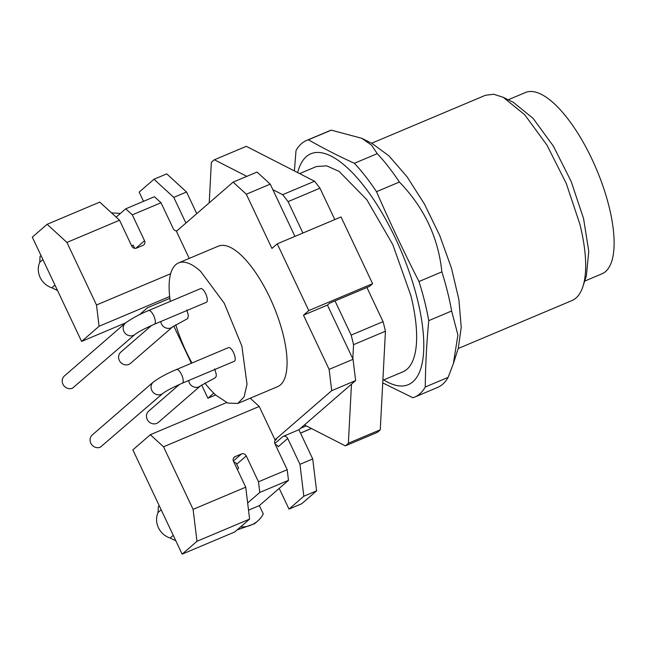 <?xml version="1.0" encoding="UTF-8"?>
<svg xmlns="http://www.w3.org/2000/svg" width="646" height="646" viewBox="0 0 646 646"><rect width="100%" height="100%" fill="white"/><g stroke="black" fill="none" stroke-linecap="round" stroke-linejoin="round"><path stroke-width="0.97" d="M176.261 369.682C177.731 368.963 179.491 370.57 181.534 374.519A7.429 2.689 -112.9 0 1 182.568 383.03A7.429 2.689 -112.9 0 1 182.293 383.199L234.288 361.284A7.429 2.689 -112.9 0 0 234.563 361.114A7.429 2.689 -112.9 0 0 233.707 352.999A7.429 2.689 -112.9 0 0 228.523 347.596L176.528 369.512C167.282 373.331 159.538 377.514 153.296 382.061A7.429 6.872 49.1 0 0 151.786 390.362A7.429 6.872 49.1 0 0 161.314 394.343A7.429 6.872 49.1 0 0 163.026 393.285L100.364 447.177A7.429 6.872 -130.9 0 1 91.361 444.141A7.429 6.872 -130.9 0 1 92.346 434.895L153.296 382.061M215.36 377.692L216.224 376.271L216.24 374.204L214.642 368.963M188.656 380.518A7.429 6.872 49.1 0 0 189.343 382.876A7.429 6.872 49.1 0 0 198.879 386.857A7.429 6.872 49.1 0 0 200.583 385.799L158.448 422.322A7.429 6.872 -130.9 0 1 156.736 423.38A7.429 6.872 -130.9 0 1 147.732 420.344A7.429 6.872 -130.9 0 1 148.717 411.098L179.507 384.41M160.773 321.53A7.429 6.872 49.1 0 0 161.46 323.888A7.429 6.872 49.1 0 0 170.996 327.869A7.429 6.872 49.1 0 0 172.7 326.811L187.736 318.543L188.357 315.248L186.767 309.983M172.7 326.811L130.565 363.335A7.429 6.872 -130.9 0 1 128.853 364.401A7.429 6.872 -130.9 0 1 119.849 361.356A7.429 6.872 -130.9 0 1 120.834 352.11L151.624 325.423M148.378 310.694C149.848 309.975 151.608 311.59 153.651 315.531A7.429 2.689 -112.9 0 1 154.685 324.042A7.429 2.689 -112.9 0 1 154.418 324.211L206.405 302.296A7.429 2.689 -112.9 0 0 206.68 302.126A7.429 2.689 -112.9 0 0 205.824 294.011A7.429 2.689 -112.9 0 0 200.64 288.609L148.645 310.524C139.399 314.344 131.655 318.526 125.421 323.073A7.429 6.872 49.1 0 0 123.903 331.374A7.429 6.872 49.1 0 0 133.439 335.363A7.429 6.872 49.1 0 0 135.143 334.297L72.481 388.198A7.429 6.872 -130.9 0 1 63.478 385.153A7.429 6.872 -130.9 0 1 64.463 375.907L125.421 323.073M366.912 287.494L383.054 321.643A157.802 57.074 67.1 0 1 385.444 331.22L380.268 429.784L348.372 443.229L351.472 384.192M352.805 358.805L353.548 344.665A157.802 57.074 -112.9 0 0 351.158 335.096L335.016 300.939M385.444 331.22L353.548 344.665M304.444 424.947L345.344 445.861A157.802 57.074 -112.9 0 0 348.372 443.229M302.909 233.02L288.068 201.625A157.802 57.074 -112.9 0 0 282.649 194.68L272.854 189.674M246.82 176.358L214.383 159.772A157.802 57.074 -112.9 0 0 211.347 162.396L209.223 202.844M380.268 429.784A157.802 57.074 -112.9 0 1 377.24 432.416L345.344 445.861M214.383 159.772L246.279 146.327L314.545 181.235A157.802 57.074 67.1 0 1 319.964 188.18L334.806 219.575M383.054 321.643L351.158 335.096M319.964 188.18L288.068 201.625M314.545 181.235L282.649 194.68M508.224 99.775L525.529 92.483A98.394 35.587 67.1 0 1 608.968 206.276A98.394 35.587 67.1 0 1 601.959 273.815L584.662 281.107M299.631 173.604L316.338 166.563L326.731 165.852L339.126 171.424L366.815 199.687L392.784 244.584L410.808 295.384A111.387 40.294 67.1 0 1 402.87 371.846L382.868 380.276M458.208 348.517L571.92 300.584A111.387 40.294 -112.9 0 0 582.942 286.469L586.39 275.729L588.756 251.262L583.564 218.574L571.121 181.324L553.372 146.109L533.055 118.339L513.279 102.294L503.186 97.271L493.592 94.235L485.388 95.301L371.676 143.234M383.732 379.913A125.308 45.325 -112.9 0 0 412.834 381.818A125.308 45.325 -112.9 0 0 395.384 238.188A125.308 45.325 -112.9 0 0 306.374 156.59A125.308 45.325 -112.9 0 0 297.677 172.603M582.942 286.469A111.387 40.294 -112.9 0 0 579.858 224.122L566.284 183.48L546.92 145.059L524.754 114.77L503.186 97.271M294.39 170.924L296.03 150.526A139.237 50.364 67.1 0 1 301.504 143.638A139.237 50.364 67.1 0 1 306.567 140.457A139.237 50.364 67.1 0 1 308.417 139.794C322.79 148.015 338.108 155.847 354.371 163.293A139.237 50.364 67.1 0 1 376.521 191.676C389.732 222.006 403.887 251.948 418.988 281.527A139.237 50.364 67.1 0 1 428.75 320.642C426.651 343.139 425.488 365.256 425.27 386.994A139.237 50.364 67.1 0 1 419.795 393.89A139.237 50.364 67.1 0 1 414.732 397.064A139.237 50.364 67.1 0 1 412.883 397.726L382.731 382.908M414.732 397.064L437.608 387.422A139.237 50.364 -112.9 0 0 442.672 384.241A139.237 50.364 -112.9 0 0 448.146 377.353L453.371 363.577L457.909 334.967L451.627 311.001A139.237 50.364 -112.9 0 0 441.864 271.877C438.295 237.526 424.131 207.576 399.398 182.035A139.237 50.364 -112.9 0 0 377.248 153.651L371.571 145.156L361.776 138.301L331.293 130.153L308.417 139.794M331.293 130.153A139.237 50.364 -112.9 0 0 329.444 130.815L306.567 140.457M448.146 377.353L425.27 386.994M451.627 311.001L428.75 320.642M441.864 271.877L418.988 281.527M399.398 182.035L376.521 191.676M377.248 153.651L354.371 163.293M453.371 363.577L458.28 348.299L461.228 327.231L458.91 299.784L451.522 268.292L439.692 235.443L424.438 204.039L407.053 176.762L389.021 155.936L371.878 143.331L361.776 138.301M204.895 383.03A76.252 27.584 -112.9 0 0 215.659 394.989L227.804 403.088L237.768 403.459L277.643 386.647A76.252 27.584 -112.9 0 0 281.745 329.298A76.252 27.584 -112.9 0 0 240.514 254.589C231.47 246.425 223.96 243.663 217.993 246.304M237.768 403.459L244.099 396.862L247.022 384.233L241.87 346.103L224.235 303.192L200.64 271.393A76.252 27.584 -112.9 0 0 178.53 262.93A76.252 27.584 -112.9 0 0 178.126 263.108A76.115 27.536 -112.9 0 0 175.76 264.666A76.115 27.536 -112.9 0 0 173.726 266.927A76.252 27.584 -112.9 0 0 170.302 301.399M175.76 324.776A76.252 27.584 -112.9 0 0 191.967 363.004M294.939 236.388L270.238 184.134L257.051 172.046L233.125 182.124L176.415 231.284L189.238 258.416M250.22 398.211L259.216 406.463L274.994 439.829L331.705 390.668L329.121 369.391L303.491 315.175L308.788 310.581L372.589 283.683L341.04 216.951L277.247 243.841L308.788 310.581M233.125 182.124L246.312 194.22L271.942 248.435L277.247 243.841M119.55 220.238L99.775 202.109L47.142 224.291L66.918 242.428L119.55 220.238L131.776 246.102A3.714 3.44 49.1 0 0 136.54 248.096L142.919 245.407A3.714 3.44 49.1 0 0 144.534 240.724L132.309 214.86L161.016 202.763L173.241 228.619A3.714 3.44 49.1 0 0 176.891 230.872M66.918 242.428L96.496 304.993L99.08 326.27L169.672 296.514M170.649 273.726L96.496 304.993M139.358 314.788L147.474 307.754L169.882 298.315M99.08 326.27L81.59 341.427L32.3 237.155L47.142 224.291M125.704 322.83L81.59 341.427M131.736 246.021L133.149 245.1L134.667 248.306M275.301 444.521A3.714 3.44 -130.9 0 1 278.192 446.733L287.736 438.456L299.954 464.321L303.838 496.233L288.996 509.096L279.201 488.384M237.357 469.456L238.568 468.1L236.727 464.208L246.263 455.939A3.714 3.44 49.1 0 0 241.499 453.944L235.12 456.633A3.714 3.44 49.1 0 0 233.505 461.317L245.73 487.181L193.097 509.363L196.982 541.275L182.14 554.139L132.85 449.874L150.34 434.71L163.527 446.798L259.216 406.463M233.828 462.003A3.714 3.44 -130.9 0 1 236.727 464.208M226.576 402.579L150.34 434.71M240.554 526.942A27.851 25.783 -130.9 0 0 257.706 521.023A27.851 25.783 -130.9 0 0 263.285 513.95L259.337 505.608L288.487 480.333L287.195 469.699L258.489 481.803L259.781 492.438L247.652 502.959M287.195 469.699L274.97 443.842A3.714 3.44 49.1 0 1 276.585 439.159L274.994 439.829M163.527 446.798L193.097 509.363M246.263 455.939L258.489 481.803M372.589 283.683L369.407 286.444L329.533 303.249L327.417 305.09L353.047 359.305L355.631 380.583L298.912 429.743L282.964 436.47A3.714 3.44 -130.9 0 1 287.736 438.456M355.631 380.583L331.705 390.668M353.047 359.305L329.121 369.391M327.417 305.09L303.491 315.175M270.238 184.134L246.312 194.22M143.509 201.318L139.156 192.112L153.998 179.249L166.757 173.871L186.532 192.007L196.764 213.648M298.912 429.743L312.712 458.943L316.597 490.855L301.755 503.718L288.996 509.096M186.532 192.007L173.774 197.385L185.911 223.056M161.016 202.763L154.426 196.715L125.72 208.82L132.309 214.86M125.72 208.82L116.143 217.113M153.998 179.249L173.774 197.385M213.745 393.164L207.899 398.227L201.649 385.016M191.361 363.262L173.766 326.028M215.635 394.964L207.899 398.227M182.14 554.139L234.773 531.957L249.606 519.093L245.73 487.181M259.781 492.438L288.487 480.333M249.606 519.093L196.982 541.275M312.712 458.943L299.954 464.321M300.608 428.274L306.277 425.884M316.597 490.855L303.838 496.233M120.414 213.414L111.532 212.889M54.958 285.096L51.85 287.793A18.564 17.192 -130.9 0 1 40.125 277.417A18.564 17.192 -130.9 0 1 39.769 262.244L40.044 256.365L40.989 255.541M42.886 259.547L39.769 262.244M57.526 290.522L51.85 287.793M257.706 521.023L254.653 523.672L237.082 529.946M259.337 505.608L248.524 510.162M173.257 535.348L170.14 538.045A18.564 17.192 -130.9 0 1 158.415 527.669A18.564 17.192 -130.9 0 1 158.068 512.496L158.335 506.617L159.287 505.794M161.177 509.799L158.068 512.496M175.817 540.775L170.14 538.045M275.083 440.459L276.585 439.159M282.964 436.47L274.841 443.511M144.534 240.724L135.781 248.314M233.368 460.994L241.499 453.944M233.618 457.941L235.12 456.633M311.34 428.476L300.479 433.054M182.293 383.199C172.321 387.665 165.893 391.032 163.026 393.285M215.336 377.708L200.583 385.799M154.418 324.211C144.438 328.685 138.01 332.044 135.143 334.297M218.405 246.118L178.53 262.93M300.503 433.111L311.412 428.508"/></g></svg>
